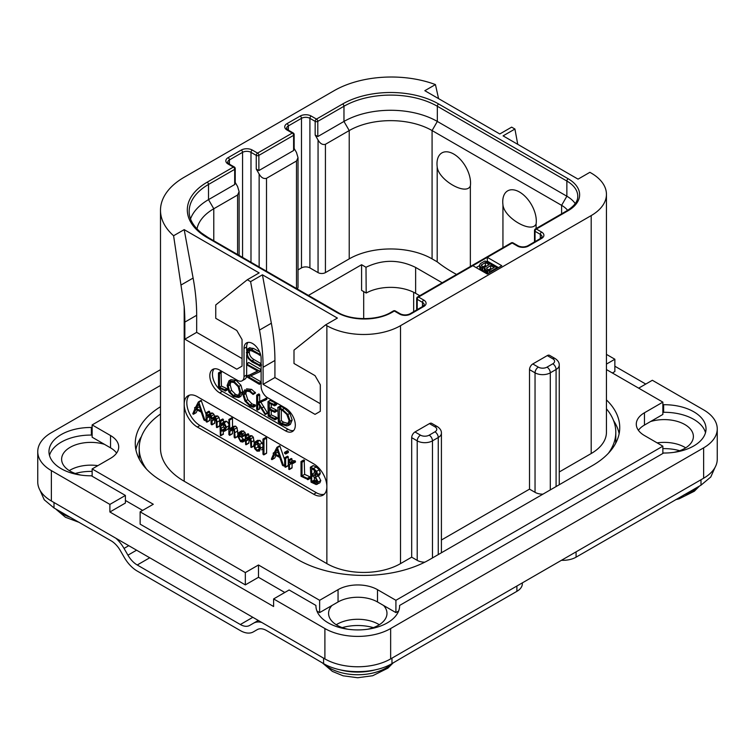 <?xml version="1.0" encoding="UTF-8"?>
<svg xmlns="http://www.w3.org/2000/svg" width="755" height="755" viewBox="0 0 755 755"><rect width="100%" height="100%" fill="white"/><g stroke="black" fill="none" stroke-linecap="round" stroke-linejoin="round"><path stroke-width="1.13" d="M51.368 470.62L51.368 500.99A46.499 26.84 180 0 1 37.75 482.011L37.75 451.641A46.499 26.84 0 0 0 51.368 470.62L109.89 504.406L109.89 511.994L273.612 606.52L273.612 598.932L324.895 628.538A46.499 26.84 0 0 0 390.646 628.538L703.632 447.847A46.499 26.84 0 0 0 717.25 428.859A46.499 26.84 0 0 0 703.632 409.88L652.348 380.275L638.673 388.164M51.368 500.99L324.895 658.907A46.499 26.84 180 0 0 390.646 658.907L703.632 478.217A46.499 26.84 180 0 0 717.25 459.229L717.25 428.859M379.303 624.744A29.2 16.855 0 0 0 378.425 624.215A29.2 16.855 0 0 0 336.249 624.744M685.71 447.847A29.2 16.855 0 0 0 684.823 447.309A29.2 16.855 0 0 0 657.143 442.874M97.857 465.646A29.2 16.855 0 0 0 69.29 470.62M160.494 369.657L51.368 432.662A46.499 26.84 0 0 0 37.75 451.641M645.77 384.068L614.863 366.222M705.51 432.662A41.846 24.16 0 0 0 663.636 412.296L663.636 404.708A41.846 24.16 180 0 1 706.029 428.859A41.846 24.16 180 0 1 663.636 453.019L399.612 605.444A41.846 24.16 180 0 1 399.621 605.765A41.846 24.16 180 0 1 357.776 629.925A41.846 24.16 180 0 1 315.93 605.765A41.846 24.16 180 0 1 315.93 605.444L289.127 589.976L273.612 598.932M663.636 404.708L662.862 404.265M92.138 434.635L91.364 435.078A41.846 24.16 0 0 0 49.49 455.435M663.636 412.296L662.862 411.852M91.364 435.078L91.364 427.481A41.846 24.16 180 0 0 48.971 451.641A41.846 24.16 180 0 0 91.364 475.792L125.405 495.45L125.405 503.038L109.89 511.994M104.445 444.327L92.138 437.211L92.138 424.914L110.541 435.541L110.541 447.847L104.445 444.327A29.2 16.855 0 0 0 61.617 459.229A29.2 16.855 0 0 0 70.177 471.148A29.2 16.855 0 0 0 81.247 475.159M125.405 500.461L142.629 510.408M92.138 476.235L92.138 468.949L153.284 504.255L140.137 511.843L140.137 524.149L245.337 584.889L258.484 577.292L284.786 592.477M316.94 611.04L319.639 612.598L319.639 600.301L338.051 589.664L338.051 601.971L319.639 612.598M331.955 605.491A29.2 16.855 0 0 0 328.576 613.353A29.2 16.855 0 0 0 337.126 625.272A29.2 16.855 0 0 0 348.197 629.283M367.345 629.283A29.2 16.855 0 0 0 386.975 613.353A29.2 16.855 0 0 0 383.597 605.491L377.5 601.971A27.897 16.11 0 0 0 338.051 601.971M398.612 611.04L395.913 612.598L383.597 605.491M673.753 452.377A29.2 16.855 0 0 0 693.383 436.456A29.2 16.855 0 0 0 684.823 424.536A29.2 16.855 0 0 0 650.555 421.545L644.459 425.065A27.897 16.11 0 0 0 638.4 430.303M606.444 369.563L662.862 402.132L662.862 414.438L650.555 421.545M612.371 372.979L614.863 371.536L614.863 359.238L606.444 354.378M125.405 495.45L109.89 504.406M92.138 427.037L91.364 427.481M315.93 606.076L315.93 605.444M399.612 606.076L399.612 605.444M160.494 385.446L92.138 424.914M606.444 364.099L614.863 359.238M662.862 402.132L644.459 412.768A27.897 16.11 0 0 0 636.286 424.159A27.897 16.11 0 0 0 644.459 435.541L662.862 446.177L662.862 453.462M395.913 612.598L395.913 600.301L662.862 446.177M395.913 600.301L377.5 589.664A27.897 16.11 0 0 0 338.051 589.664M258.484 577.292L258.484 564.995L319.639 600.301M140.137 511.843L245.337 572.583L245.337 584.889M245.337 572.583L258.484 564.995M92.138 468.949L110.541 458.323A27.897 16.11 0 0 0 118.714 446.932A27.897 16.11 0 0 0 110.541 435.541M116.6 453.085A27.897 16.11 0 0 0 110.541 447.847M606.444 399.905A92.988 53.69 180 0 1 619.742 427.575A92.988 53.69 180 0 1 592.515 465.533L429.444 559.681A92.988 53.69 180 0 1 297.942 559.681L162.485 481.473A92.988 53.69 180 0 1 135.258 443.515A92.988 53.69 180 0 1 160.494 406.737M619.138 433.719A92.988 53.69 0 0 0 613.607 420.686M141.393 436.635A92.988 53.69 0 0 0 135.862 449.669M606.444 408.814A92.988 53.69 180 0 1 615.797 432.275L615.797 439.872A92.988 53.69 180 0 1 615.599 443.43M139.401 459.37A92.988 53.69 180 0 1 139.203 455.812L139.203 448.225A92.988 53.69 180 0 1 160.494 414.033M517.741 144.328L514.919 129.039L511.635 127.142L499.801 133.975L424.839 90.694L435.437 84.579A80.898 46.706 0 0 0 334.106 90.694L184.192 177.246A80.898 46.706 0 0 0 160.494 210.277A80.898 46.706 0 0 0 173.593 235.749L184.192 229.633L259.144 272.914L247.31 279.746L250.594 281.643L262.429 274.811L337.391 318.082L325.556 324.914L326.868 325.679A52.076 30.068 0 0 0 400.518 325.679L400.518 563.626L411.692 557.171L417.213 560.361A10.787 6.229 180 0 0 424.791 562.182M146.612 469.223A92.988 53.69 180 0 1 139.203 448.225M400.518 563.626A52.076 30.068 180 0 1 326.868 563.626L184.192 481.246A80.898 46.706 180 0 1 160.494 448.225L160.494 210.277M411.692 557.171L411.692 437.664A4.653 2.68 -60 0 1 414.976 431.973L420.507 435.163A4.653 2.68 120 0 0 417.213 440.854L417.213 560.361M420.507 435.163A6.134 3.539 0 0 0 429.18 435.163L434.965 431.822A6.134 3.539 0 0 0 434.965 426.811L429.444 423.621L414.976 431.973M429.444 423.621A4.653 2.68 -60 0 1 431.766 423.395L437.296 426.575A4.653 2.68 -60 0 0 434.965 426.811M400.518 325.679L591.193 215.59A52.076 30.068 0 0 0 606.444 194.328A52.076 30.068 0 0 0 591.193 173.074L589.881 172.31L578.047 179.143L503.085 135.872L514.919 129.039M559.247 471.988L591.193 453.538A52.076 30.068 180 0 0 606.444 432.275L606.444 194.328M547.271 355.596A4.653 2.68 -60 0 1 549.602 355.36L555.123 358.55A4.653 2.68 -60 0 0 552.792 358.785L547.271 355.596L532.803 363.948L538.334 367.138A4.653 2.68 120 0 0 535.04 372.828L535.04 492.335L529.519 489.146L529.519 369.639A4.653 2.68 -60 0 1 532.803 363.948M441.411 540.014L529.519 489.146M313.721 494.232L197.338 427.037A18.601 10.74 60 0 1 184.192 404.265A18.601 10.74 60 0 1 188.042 395.752A18.601 10.74 60 0 1 197.338 396.668L313.721 463.863A18.601 10.74 60 0 1 326.868 486.635A18.601 10.74 60 0 1 323.017 495.148A18.601 10.74 60 0 1 313.721 494.232L316.354 492.713A18.601 10.74 -120 0 0 324.244 494.232M247.31 279.746L215.751 304.954L215.751 318.317L236.787 330.464L242.053 339.571L242.053 366.147L236.787 369.186L184.843 339.193L184.843 322.111A185.975 107.37 -120 0 0 184.192 306.568L173.593 235.749M181.342 284.843L193.11 278.057L184.192 229.633M472.838 265.694L487.305 274.046L501.773 265.694L487.305 257.351L418.534 297.055A1.859 1.076 120 0 0 417.213 299.329L422.479 302.368A5.955 3.435 180 0 1 424.216 304.803L422.857 306.379L409.71 313.967C406.652 315.25 403.585 315.25 400.518 313.967L395.261 310.928A1.859 1.859 0 0 0 393.402 310.928L391.033 312.296C377.585 320.677 351.113 320.677 337.664 312.296L208.135 237.514L201.453 233.002C193.186 226.16 189.099 218.959 189.175 211.409A66.025 38.118 180 0 1 208.512 184.456L234.682 169.346A1.859 1.076 0 0 0 235.23 168.591A1.859 1.859 0 0 0 234.305 166.978L229.039 163.948L227.68 162.363A5.955 3.435 180 0 1 229.426 159.937L242.572 152.34A5.955 3.435 180 0 1 250.99 152.34L256.256 155.379L256.256 169.044L259.144 174.056C261.239 177.67 263.703 179.086 266.506 178.312L296.489 161.004L298.017 157.625L296.489 152.501L294.148 148.433M193.11 278.057A185.975 107.37 60 0 1 196.678 315.279L196.678 332.36L242.053 358.559M184.843 339.193L196.678 332.36M325.556 324.914L293.997 350.131L293.997 363.485L315.033 375.641L320.299 384.748L320.299 411.324L315.033 414.363L263.089 384.37L263.089 367.289A185.975 107.37 -120 0 0 259.512 330.058L250.594 281.643M214.156 368.865A13.949 8.05 -120 0 0 213.608 380.265A13.949 8.05 -120 0 0 222.329 391.354L219.696 392.874A13.949 8.05 60 0 1 210.579 380.577A13.949 8.05 60 0 1 212.721 369.403A13.949 8.05 60 0 1 219.696 370.092L237.447 380.341A9.296 5.37 -120 0 0 242.1 380.803A9.296 5.37 -120 0 0 244.025 376.547L244.025 348.451A12.089 6.984 60 0 1 246.526 342.921A12.089 6.984 60 0 1 255.841 346.158A12.089 6.984 60 0 1 261.117 358.323L261.117 386.418A9.296 5.37 -120 0 0 267.695 397.809L285.447 408.059A13.949 8.05 60 0 1 294.563 420.346A13.949 8.05 60 0 1 292.421 431.52A13.949 8.05 60 0 1 285.447 430.831L288.08 429.312A13.949 8.05 -120 0 0 293.61 430.548M219.696 392.874L285.447 430.831M259.512 330.058L271.356 323.225L262.429 274.811M271.356 323.225A185.975 107.37 60 0 1 274.924 360.456L274.924 377.538L320.299 403.727M263.089 384.37L274.924 377.538M189.448 395.148A18.601 10.74 -120 0 0 188.203 410.333A18.601 10.74 -120 0 0 199.971 425.518L316.354 492.713M209.682 413.731L209.682 411.834L208.918 411.211L206.058 412.994L206.058 421.422L207.049 421.932L209.682 420.412L209.05 420.441L209.682 420.412L209.682 416.496L207.049 418.015L208.767 415.476L209.881 415.476L211.06 418.421L211.06 424.14L212.061 424.64L214.684 423.121L214.146 423.206L214.684 423.121L214.684 419.384L212.061 420.903L213.778 418.355L214.873 418.355L216.109 421.337L216.487 427.443L219.724 425.895L219.12 425.924L219.724 425.895L219.724 420.629L219.025 417.449L217.666 415.967L215.543 416.043M214.703 417.147L214.014 414.467L212.693 413.089L210.919 413.013L207.049 415.977L207.049 413.353L206.058 412.994M209.682 416.496L210.088 415.609M214.684 419.384L215.09 418.506M206.058 414.268L201.207 400.424L198.263 402.132L195.328 407.926L194.582 407.898L194.932 408.748L192.77 413.778L193.516 414.193L195.951 409.361L201.226 412.117L203.916 419.969L204.992 420.431L198.839 402.283L198.263 402.132M193.157 414.184L196.149 412.674L197.423 410.135M228.878 424.065L226.821 421.281L225.009 421.299L220.866 424.367L220.866 421.224L219.884 420.761L220.375 435.597L220.866 435.512L220.866 430.142L221.894 431.114L225.018 430.803L226.424 427.179L224.197 422.8L222.376 422.819M223.499 422.168L223.046 419.1L219.884 420.761M220.375 435.597L223.499 433.993L223.008 434.078L223.499 431.53M227.651 429.284L224.462 431.228L227.651 429.284L228.878 427.198M237.778 434.031L237.042 427.679L235.636 426.169L233.833 426.273L231.304 427.726M232.493 427.047L232.493 418.421L231.691 417.779L228.878 419.544L228.878 434.578L229.86 435.097L232.493 433.587L231.983 433.681L232.493 433.587L232.493 429.85L229.86 431.369L231.181 429.18L232.833 428.595L234.163 431.652L234.163 437.277L235.154 437.825L234.409 429.199L233.002 427.689L231.209 427.783L233.833 426.273M232.493 429.85L233.002 428.708M237.287 436.371L237.778 436.305M245.583 440.344L245.054 439.429L243.223 439.155L241.487 437.145M244.79 439.401L242.157 440.92L240.6 440.675L238.523 436.664L242.251 436.909L244.884 435.39L245.583 433.974L243.601 430.935L241.185 431.228M254.124 443.072L253.378 437.277L251.972 435.777L250.169 435.682L246.206 438.834L246.206 436.003L245.215 435.522L245.686 444.638L246.206 444.553L246.206 440.995L248.055 438.221M248.829 436.456L248.47 433.917L245.215 435.522M245.686 444.638L248.829 443.034L248.32 443.119L248.829 443.034L249.329 438.296M253.538 445.799L254.124 445.761M262.957 444.572L259.937 440.373L257.474 440.505M261.598 449.876L262.957 448.366M263.41 454.746L266.591 453.085L266.043 453.236L266.591 453.085L266.591 438.145L265.798 437.456L262.957 439.174L262.957 454.142L263.957 454.604L263.957 439.665L262.957 439.174M284.663 459.691L279.794 445.79L276.84 447.498L273.905 453.293L273.159 453.264L273.508 454.114L271.347 459.144L272.093 459.559L274.527 454.727L279.803 457.483L282.493 465.335L283.569 465.797L277.415 447.649L276.84 447.498M271.734 459.55L274.726 458.04L276.009 455.501M285.739 454.029L288.363 452.509L288.363 451.358L287.325 450.763L284.692 452.283L284.692 453.406L285.739 454.029L285.739 452.877L285.211 452.33L284.484 452.717M285.135 467.166L288.278 465.495L287.759 465.646L288.278 465.495L288.278 456.86L287.759 456.284L284.663 458.03L284.663 466.581L285.645 467.015L285.645 458.379L284.663 458.03M292.6 463.495L295.554 461.834L295.148 460.805L292.817 460.644L289.458 462.796L289.458 460.692L288.467 460.257L288.825 469.402L289.458 469.327L289.458 464.712L290.675 463.287L292.921 463.353L292.525 462.324L290.184 462.164M292.081 461.069L291.704 458.625L288.467 460.257M288.825 469.402L292.081 467.807L291.449 467.883L292.081 467.807L292.081 463.259M307.578 479.633L310.607 477.972L310.239 476.971L304.642 474.357L304.199 460.078L300.99 461.72L301.028 476.282L307.974 479.491L307.606 478.491L302.009 475.877L302.009 462.268L300.99 461.72M317.251 484.323L318.176 482.058L315.505 476.915L317.006 476.471L317.676 474.65L316.619 471.29L313.561 468.496L310.343 467.326L311.051 482.171L316.194 484.559L319.884 482.804L320.8 480.539L318.138 475.395M319.639 474.952L316.704 476.698L319.639 474.952L320.309 473.13L319.252 469.78L316.194 466.977L313.476 465.684L310.343 467.326M216.487 427.443L217.091 427.415L217.091 422.149L216.402 418.968L215.043 417.487L213.24 417.383L212.061 418.798L211.391 415.986L210.06 414.608L208.286 414.533M211.523 424.725L212.061 424.64L212.061 420.903M206.417 421.96L207.049 421.932L207.049 418.015M209.295 411.305L206.662 412.825M206.058 419.818L204.728 420.554M206.058 419.374L204.879 420.054M195.668 407.266L194.582 407.898M201.472 400.763L198.839 402.283M200.83 410.852L196.328 408.512L198.584 404.057L200.83 410.852M199.679 407.36L198.961 406.992L196.328 408.512M198.961 406.992L199.32 406.284M224.329 429.699L221.951 430.161L220.866 428.415L220.866 426.056L222.772 423.829L224.141 423.781L225.405 426.632L223.706 430.208M224.933 428.812L223.499 426.896L224.018 423.715M223.499 426.896L220.866 428.415M223.499 424.536L220.866 426.056M234.663 437.891L237.514 436.456M232.389 428.481L231.823 428.661M229.35 435.201L229.86 435.097L229.86 431.369M232.059 417.836L229.067 419.299M231.209 427.783L229.86 429.321L229.426 419.355M245.054 439.429L242.157 440.92M245.215 440.552L242.95 441.864L242.43 440.948M245.215 440.675L242.95 441.864M242.251 436.909L242.95 435.484L242.487 433.908L240.968 432.455L238.552 432.747L237.504 435.928L240.571 441.637L242.799 442.062M241.675 430.831L238.552 432.747M240.184 433.238L239.373 433.7L240.93 433.427L241.949 434.993L241.053 436.107L238.589 435.588L239.769 433.37M241.817 434.351L241.289 433.672M241.222 434.068L238.589 435.588M248.659 438.051L247.423 438.759L249.169 438.202L250.509 441.194L250.905 447.309L251.49 447.281L251.49 442.005L250.754 438.797L249.339 437.287L247.536 437.202M250.905 447.309L253.859 445.912M248.829 439.476L246.206 440.995M260.579 448.196L259.692 444.44L257.304 441.892L254.841 442.024L253.803 444.921L254.728 448.725L257.021 451.131L259.475 451.103L260.579 448.196L262.957 446.828M257.851 440.231L254.841 442.024M258.786 450.018L257.059 450.178L255.454 448.423L254.822 445.469L255.549 443.119L257.295 442.874L259.578 447.621L258.474 450.263M259.682 448.659L258.078 446.903L257.531 443.015M266.175 437.551L263.542 439.07M284.663 465.174L283.304 465.92M284.663 464.731L283.465 465.42M274.244 452.632L273.159 453.264M280.048 446.13L277.415 447.649M279.407 456.218L274.914 453.878L277.161 449.423L279.407 456.218M278.255 452.726L277.538 452.358L274.914 453.878M277.538 452.358L277.897 451.65M292.006 463.24L289.458 464.712M304.642 474.357L302.009 475.877M309.984 476.849L307.351 478.368M316.609 474.017L315.439 475.792L311.711 474.348L311.711 468.581L315.241 470.912L316.609 474.017M317.062 481.464L315.628 483.323L311.711 481.52L311.711 475.414L315.769 478.321L317.062 481.464M316.383 483.153L316.855 482.615M316.609 474.046L314.344 472.828L314.344 470.063M314.344 472.828L311.711 474.348M317.062 481.548L314.344 480.001L314.344 476.924M314.552 480.076L311.919 481.596M314.344 480.001L311.711 481.52M246.649 364.523L246.649 375.027A9.296 5.37 60 0 1 246.555 376.273M246.441 376.811A9.296 5.37 60 0 1 244.724 379.284L242.1 380.803M247.989 342.411A12.089 6.984 -120 0 0 246.649 346.941L246.649 350.452M246.649 354.803L246.649 363.721M222.329 391.354L288.08 429.312M261.117 363.674L254.048 359.597C250.896 357.766 249.32 355.237 249.32 351.99L249.612 350.027M259.654 351.962L253.548 348.433L249.424 347.932M261.117 381.898L250.726 375.896M261.117 369.667L248.914 362.617L246.574 363.995L247.017 364.976L257.776 371.196L246.366 376.547L259.258 384.276L259.182 383.059L248.508 376.896L259.597 371.875L259.512 371.016L246.574 363.995M257.54 371.054L246.366 376.547M225.065 391.005L227.444 389.722L227.066 388.721L221.47 386.098L221.036 371.819L218.478 373.083L218.516 387.645L225.471 390.854L225.094 389.854L219.497 387.239L219.497 373.631L218.478 373.083M238.788 397.517L240.751 392.864L238.976 386.39L233.974 381.435L228.954 380.813L227.123 385.418L228.888 391.93L233.474 396.545L238.788 397.517L240.921 396.29L242.723 391.722L240.949 385.258L235.947 380.303L230.926 379.671L229.105 380.718M228.954 380.813L230.926 379.671M253.284 407.209L253.095 405.926L249.971 404.991L245.79 400.782L243.827 394.761L245.479 391.043L249.669 391.571L253.076 394.488L255.549 392.959L253.576 394.101L249.669 390.524L244.686 389.882L242.732 394.129L244.998 401.103L249.971 406.067L253.284 407.209L255.256 406.067L255.445 405.218L251.943 403.859L247.763 399.64L245.8 393.619L246.555 390.703M255.549 392.959L251.641 389.382L246.507 388.825M267.629 413.211L265.656 414.344L258.776 403.104L266.723 399.329L266.487 398.196L257.71 402.358L257.71 395.979L256.681 395.327L256.681 409.361L257.71 409.823L257.71 402.906L265.156 414.561L267.629 413.211L260.749 401.962M259.682 401.216L259.682 394.837L259.144 394.025L256.681 395.327M257.219 410.022L259.682 408.682L259.191 408.88L259.682 405.973M271.253 414.863L269.28 415.996L269.28 409.71L274.49 412.221L276.877 411.022L276.481 410.041L271.253 407.474L269.28 408.615L269.28 403.142L274.376 405.737L276.764 404.416L276.302 403.453L270.299 400.452L267.997 401.736L268.167 416.09L274.848 419.742L277.217 418.412L276.887 417.496L271.253 414.863L271.253 410.663M271.253 407.474L271.253 404.142M288.429 425.499L290.401 424.357L292.166 419.978L289.835 413.344L284.465 408.38L280.964 406.209L277.849 407.389L278.321 422.12L281.841 424.47L286.636 425.943L288.429 425.499L290.194 421.111L287.863 414.486L282.493 409.521L278.991 407.341L277.774 407.691M278.321 407.483L280.294 406.341M249.98 347.611L248.008 348.753L246.423 352.491L248.216 358.436L251.887 361.805L259.767 365.816L259.371 364.939L252.076 360.739C248.961 358.946 247.385 356.417 247.347 353.132L248.386 350.216L251.868 350.924L259.616 354.85L259.258 354.01L251.575 349.574L247.716 348.885L249.688 347.753M259.314 355.218L260.513 354.331M261.117 364.523L259.663 365.363M261.117 365.033L259.437 366.166M261.117 370.799L259.805 371.554M261.117 370.998L259.597 371.875M259.258 384.276L261.117 383.04M221.47 386.098L219.497 387.239M226.821 388.599L224.848 389.731M229.964 381.888L233.974 382.511L238.193 386.72L239.656 392.241L238.033 396.3L233.55 395.516L229.671 391.571L228.199 385.965L229.85 381.954M238.939 395.45L235.522 394.374L231.643 390.429L230.171 384.823L230.954 381.615M255.445 405.218L253.472 406.36M266.487 398.196L257.71 402.358M266.826 398.602L264.854 399.744L264.514 399.338M264.75 400.461L264.854 399.744M266.723 399.329L265.005 400.32M274.848 419.742L274.914 418.638L269.28 415.996M276.028 403.312L274.056 404.454L267.997 401.736M276.302 403.453L274.056 404.454M276.623 403.859L274.65 405.001L274.329 404.595M274.376 405.737L274.65 405.001M274.49 412.221L274.509 411.173L269.28 408.615M276.594 417.355L274.622 418.496M280.964 406.209L278.991 407.341M281.256 406.435L279.284 407.568M281.322 406.794L279.35 407.926M289.108 420.554L287.579 424.319L286.183 424.706L281.634 423.319L279.341 421.771L279.341 408.889L282.596 410.588L286.768 414.363L289.108 420.554M288.41 423.546L283.606 422.187L281.313 420.629L281.313 409.871M281.313 420.629L279.341 421.771M615.797 432.275A92.988 53.69 180 0 1 608.388 453.283M538.334 367.138A6.134 3.539 0 0 0 547.007 367.138A4.653 2.68 60 0 1 550.301 372.828L556.086 369.488A10.787 6.229 0 0 0 559.247 365.08L559.247 484.587A10.787 6.229 180 0 1 559.238 484.738M429.18 435.163A4.653 2.68 60 0 1 432.473 440.854L438.259 437.513A10.787 6.229 0 0 0 441.411 433.115L441.411 552.613A10.787 6.229 180 0 1 441.411 552.773M542.93 494.157A10.787 6.229 180 0 1 535.04 492.335M435.437 84.579L438.57 98.622M311.22 116.053A1.859 1.076 120 0 0 309.909 118.327L315.165 121.366A1.859 1.076 180 0 0 317.798 121.366A1.859 1.076 60 0 0 316.477 119.092L342.647 103.982A67.884 39.194 180 0 1 438.646 103.982L568.185 178.765A39.052 22.546 180 0 1 568.185 210.654L536.361 229.029L541.618 232.068A7.814 4.511 180 0 1 541.618 238.438L528.472 246.036A7.814 4.511 180 0 1 517.42 246.036L512.164 242.997A1.859 1.076 -120 0 0 511.229 242.902L417.6 296.96A1.859 1.076 60 0 1 418.534 297.055L423.791 300.094A7.814 4.511 180 0 1 423.791 306.473L410.635 314.061A7.814 4.511 180 0 1 399.593 314.061L394.336 311.022L391.968 312.391A39.052 22.546 180 0 1 336.73 312.391L207.2 237.608A67.884 39.194 180 0 1 207.2 182.181L233.37 167.072L228.114 164.033A7.814 4.511 180 0 1 228.114 157.663L241.26 150.066A7.814 4.511 180 0 1 252.312 150.066L257.568 153.105L292.289 133.059L287.023 130.02A7.814 4.511 180 0 1 287.023 123.641L300.179 116.053A7.814 4.511 180 0 1 311.22 116.053L316.477 119.092A1.859 1.076 120 0 0 315.165 121.366L315.165 135.032L318.063 140.043C320.158 143.658 322.611 145.073 325.424 144.299L349.225 130.558A58.579 33.824 180 0 1 432.077 130.558L561.607 205.341A29.756 17.176 180 0 1 567.628 210.343M568.185 210.654A1.859 1.076 -120 0 0 567.25 210.56L535.427 228.935A1.859 1.859 0 0 0 534.502 230.549A1.859 1.076 0 0 0 535.04 231.304L540.306 234.343A5.955 3.435 180 0 1 542.043 236.768L540.684 238.353L527.537 245.941C524.48 247.225 521.412 247.225 518.355 245.941L513.089 242.902A1.859 1.859 0 0 0 511.229 242.902M535.427 228.935A1.859 1.076 60 0 1 536.361 229.029A1.859 1.076 120 0 0 535.04 231.304L535.04 241.609M498.489 267.6L487.305 261.145L487.305 257.351L512.164 242.997A1.859 1.076 -60 0 1 513.089 242.902M417.6 296.96A1.859 1.859 0 0 0 416.666 298.574A1.859 1.076 0 0 0 417.213 299.329L417.213 309.635M393.402 310.928A1.859 1.076 -120 0 1 394.336 311.022A1.859 1.076 -60 0 1 395.261 310.928M190.543 218.893A66.025 38.118 180 0 1 208.512 199.641L234.682 184.531L234.682 169.346A1.859 1.076 -120 0 0 233.37 167.072A1.859 1.076 -60 0 1 234.305 166.978M256.256 169.044L258.88 170.564L258.88 155.379A1.859 1.076 60 0 0 257.568 153.105A1.859 1.076 120 0 0 256.256 155.379A1.859 1.076 180 0 0 258.88 155.379L293.601 135.334A1.859 1.076 0 0 0 294.148 134.579A1.859 1.859 0 0 0 293.214 132.965L287.957 129.926L286.598 128.35A5.955 3.435 180 0 1 288.344 125.925L301.49 118.327A5.955 3.435 180 0 1 309.909 118.327L309.909 267.902A5.955 3.435 0 0 0 301.49 267.902L298.017 269.903M258.88 170.564L293.601 150.519L293.601 135.334A1.859 1.076 -120 0 0 292.289 133.059A1.859 1.076 -60 0 1 293.214 132.965M456.596 274.452A148.782 85.9 180 0 1 437.192 261.825L432.077 258.871A58.579 33.824 0 0 0 349.225 258.871L325.424 272.612A5.209 3.011 180 0 1 318.063 272.612L309.909 267.902M342.647 103.982A1.859 1.076 60 0 1 343.969 106.257L317.798 121.366L317.798 136.551L315.165 135.032M317.798 136.551L343.969 121.442A66.025 38.118 180 0 1 437.334 121.442L566.863 196.224A37.193 21.47 180 0 1 575.235 203.633M196.98 228.925A58.579 33.824 180 0 1 213.778 208.757L237.58 195.016L239.109 191.638L237.58 186.513L235.23 182.446M235.23 168.591L235.23 183.333L234.682 184.531M294.148 134.579L294.148 149.32L293.601 150.519M298.017 157.625L298.017 287.183A5.209 3.011 180 0 1 297.111 288.882M308.418 295.413L361.588 264.712L365.996 267.261L366.194 293.034L361.588 290.373L361.588 264.712M365.996 267.261C382.634 259.295 399.178 259.361 415.637 267.44L442.185 282.766M502.943 247.687L502.943 204.784A23.726 13.694 60 0 1 502.745 201.727A23.726 13.694 60 0 1 519.525 192.044A23.726 13.694 60 0 1 536.305 221.102A23.726 13.694 60 0 1 536.107 223.924C531.898 233.984 504.057 217.912 502.943 204.784M470.356 185.966C466.137 196.026 438.287 179.916 437.192 166.817A23.726 13.694 -120 0 1 436.994 163.769A23.726 13.694 -120 0 1 453.774 154.077A23.726 13.694 -120 0 1 470.554 183.135A23.726 13.694 -120 0 1 470.356 185.966L470.356 266.506M437.192 166.817L437.192 261.825M536.107 228.538L536.107 223.924M415.637 267.44L415.637 293.336A35.334 20.404 0 0 0 366.194 293.034M415.637 293.336L419.761 295.715M258.286 620.45L253.548 623.186A26.038 15.034 -120 0 1 261.692 622.422M312.221 656.907L266.562 630.548A18.601 10.74 60 0 0 257.266 629.623L253.359 631.878A26.038 15.034 -120 0 1 240.345 630.595L137.24 571.063A26.038 15.034 -120 0 1 124.216 557.322L120.319 550.555A18.601 10.74 60 0 0 111.013 540.74L54.001 507.964L44.234 499.791L39.968 490.203M403.34 656.907L391.968 663.607C374.169 674.309 341.383 674.309 323.584 663.607L312.211 656.907M115.892 538.24A26.038 15.034 -120 0 1 124.037 548.413L127.944 555.18A18.601 10.74 60 0 0 137.24 564.995L240.345 624.517A18.601 10.74 60 0 0 249.641 625.442L253.548 623.186M403.33 656.907L516.892 591.335L516.892 586.022M522.347 582.879L522.347 583.747A18.601 10.74 180 0 1 516.892 591.335M576.074 551.858L576.074 557.171A18.601 10.74 180 0 1 561.475 560.285M576.074 557.171L700.999 485.182L700.999 479.727M257.285 629.613L253.359 631.878M715.032 467.42L710.766 477.009L700.999 485.182M487.305 261.145L486.352 261.692M479.538 265.628L476.131 267.6M496.875 268.525L496.875 267.77L485.04 260.937L480.303 263.665L479.538 265.269L479.953 269.233L481.766 270.507L484.823 271.007M484.323 271.073L484.323 268.034L484.965 267.95L485.238 272.291L487.824 273.754M492.137 271.262L492.137 270.498L496.875 267.77M490.901 271.97L490.901 270.922L492.137 270.498M489.353 272.866L489.353 270.941L490.901 270.922M487.758 273.744L487.758 270.705L489.353 270.941M486.805 273.423L486.805 270.384L487.758 270.705M485.795 272.838L485.795 269.799L486.805 270.384M485.238 272.291L485.238 269.252L485.795 269.799M484.823 268.327L485.238 269.252M482.719 270.837L482.719 267.798L484.323 268.034M481.766 270.507L481.766 267.478L482.719 267.798M480.51 269.78L480.51 266.751L481.766 267.478M479.953 269.233L479.953 266.194L480.51 266.751M479.538 265.269L479.953 266.194M494.176 267.581L489.589 269.941L487.23 269.261L486.569 268.195L490.656 265.543L494.176 267.581M482.7 266.647L481.275 265.137L485.361 262.485L489.146 264.675L485.399 266.836L482.7 266.647M488.513 269.818L490.656 268.582L491.552 269.101M486.909 268.94L486.909 267.704M490.656 268.582L490.656 265.543M483.162 266.798L485.361 265.524L486.513 266.185M481.614 265.883L481.614 264.656M485.361 265.524L485.361 262.485M324.895 628.538L324.895 658.907M390.646 628.538L390.646 658.907M703.632 447.847L703.632 478.217M644.459 412.768L644.459 425.065M377.5 589.664L377.5 601.971M411.692 437.664L417.213 440.854A10.787 6.229 0 0 0 432.473 440.854L432.473 557.936M591.193 215.59L591.193 453.538M326.868 325.679L326.868 563.626M184.192 481.246L184.192 306.568M184.843 322.111L196.678 315.279M263.089 367.289L274.924 360.456M197.338 427.037L199.971 425.518M217.666 415.967L215.043 417.487M219.025 417.449L216.402 418.968M219.724 420.629L217.091 422.149M209.682 411.834L207.049 413.353M212.693 413.089L210.06 414.608M214.014 414.467L211.391 415.986M226.821 421.281L224.197 422.8M228.878 425.763L226.424 427.179M223.499 419.704L220.866 421.224M224.584 428.642L221.951 430.161M237.778 430.935L235.154 432.455M232.493 418.421L229.86 419.94M235.636 426.169L233.002 427.689M237.042 427.679L234.409 429.199M243.601 430.935L240.968 432.455M245.111 432.389L242.487 433.908M245.583 433.974L242.95 435.484M243.223 439.155L240.6 440.675M254.124 440.486L251.49 442.005M248.829 434.484L246.206 436.003M251.972 435.777L249.339 437.287M253.378 437.277L250.754 438.797M262.325 442.921L259.692 444.44M259.937 440.373L257.304 441.892M259.446 448.8L257.059 450.178M258.078 446.903L255.454 448.423M257.455 443.949L254.822 445.469M266.591 438.145L263.957 439.665M288.363 451.358L285.739 452.877M288.363 452.509L285.786 454M287.834 450.81L285.211 452.33M288.278 456.86L285.645 458.379M295.148 460.805L292.525 462.324M292.081 459.182L289.458 460.692M310.239 476.971L307.606 478.491M304.642 460.748L302.009 462.268M320.8 480.539L318.176 482.058M316.194 466.977L313.561 468.496M319.252 469.78L316.619 471.29M320.309 473.13L317.676 474.65M316.128 473.8L313.495 475.32M316.326 481.19L313.693 482.709M315.411 480.624L312.778 482.143M246.649 375.027L244.025 376.547M244.025 348.451L246.649 346.941M253.548 348.433L251.575 349.574M260.23 353.444L259.258 354.01M249.32 351.99L247.347 353.132M254.048 359.597L252.076 360.739M261.117 363.929L259.371 364.939M261.117 370.092L259.512 371.016M261.117 381.936L259.182 383.059M227.066 388.721L225.094 389.854M221.47 372.489L219.497 373.631M240.949 385.258L238.976 386.39M242.723 391.722L240.751 392.864M235.947 380.303L233.974 381.435M235.522 394.374L233.55 395.516M231.643 390.429L229.671 391.571M230.171 384.823L228.199 385.965M251.641 389.382L249.669 390.524M255.181 392.27L253.208 393.412M245.8 393.619L243.827 394.761M247.763 399.64L245.79 400.782M251.943 403.859L249.971 404.991M254.529 404.718L252.557 405.86M255.067 404.793L253.095 405.926M267.506 412.702L265.534 413.834M259.682 394.837L257.71 395.979M266.024 398.253L264.052 399.386M263.891 406.803L261.919 407.936M276.887 417.496L274.914 418.638M275.688 403.161L273.716 404.302M276.255 409.927L274.282 411.06M276.481 410.041L274.509 411.173M276.736 417.421L274.763 418.563M289.835 413.344L287.863 414.486M292.166 419.978L290.194 421.111M284.465 408.38L282.493 409.521M288.155 423.564L286.183 424.706M283.606 422.187L281.634 423.319M434.965 431.822A4.653 2.68 60 0 1 438.259 437.513L438.259 554.595M529.519 369.639L535.04 372.828A10.787 6.229 0 0 0 550.301 372.828L550.301 489.901M547.007 367.138L552.792 363.797A4.653 2.68 60 0 1 556.086 369.488L556.086 486.56M552.792 363.797A6.134 3.539 0 0 0 552.792 358.785M349.225 258.871L349.225 130.558L343.969 121.442L343.969 106.257A66.025 38.118 180 0 1 437.334 106.257L566.863 181.04A37.193 21.47 180 0 1 577.764 196.224C577.717 198.216 578.009 203.614 567.25 210.56M438.646 103.982A1.859 1.076 120 0 0 437.334 106.257L437.334 121.442L432.077 130.558L432.077 258.871M568.185 178.765A1.859 1.076 120 0 0 566.863 181.04L566.863 196.224L561.607 205.341L561.607 213.825M541.618 232.068A1.859 1.076 120 0 0 540.306 234.343L540.306 239.203M541.618 238.438A1.859 1.076 -120 0 0 540.684 238.353M528.472 246.036A1.859 1.076 -120 0 0 527.537 245.941M517.42 246.036A1.859 1.076 -60 0 1 518.355 245.941M423.791 300.094A1.859 1.076 120 0 0 422.479 302.368L422.479 307.228M423.791 306.473A1.859 1.076 -120 0 0 422.857 306.379M410.635 314.061A1.859 1.076 -120 0 0 409.71 313.967M399.593 314.061A1.859 1.076 -60 0 1 400.518 313.967M391.968 312.391A1.859 1.076 -120 0 0 391.033 312.296M336.73 312.391A1.859 1.076 -60 0 1 337.664 312.296M207.2 237.608A1.859 1.076 -60 0 1 208.135 237.514M207.2 182.181A1.859 1.076 60 0 1 208.512 184.456L208.512 199.641L213.778 208.757L213.778 240.769M228.114 164.033A1.859 1.076 -60 0 1 229.039 163.948M228.114 157.663A1.859 1.076 60 0 1 229.426 159.937L229.426 164.165M241.26 150.066A1.859 1.076 60 0 1 242.572 152.34L242.572 257.398M252.312 150.066A1.859 1.076 120 0 0 250.99 152.34L250.99 262.259M287.023 130.02A1.859 1.076 -60 0 1 287.957 129.926M287.023 123.641A1.859 1.076 60 0 1 288.344 125.925L288.344 130.153M300.179 116.053A1.859 1.076 60 0 1 301.49 118.327L301.49 267.902M318.063 140.043L318.063 272.612M259.144 174.056L259.144 266.968M237.58 254.52L237.58 195.016M266.506 178.312L266.506 271.215M296.489 288.533L296.489 161.004M325.424 144.299L325.424 272.612M363.693 318.648L363.693 291.59M413.664 311.683L413.664 292.279M54.001 507.964L54.001 502.509M323.584 663.607L323.584 658.152M124.037 548.413L128.765 545.676M240.345 624.517L252.831 617.307M137.24 564.995L149.735 557.775M127.944 555.18L136.579 550.187M376.349 669.572A41.827 24.151 180 0 1 339.203 669.572M392.062 663.551A40.015 23.103 180 0 1 329.482 667.977A40.015 23.103 180 0 1 323.489 663.551M391.968 663.607L391.968 658.152M662.862 448.63A34.919 20.159 180 0 1 679.726 450.726M698.469 486.645A40.015 23.103 180 0 1 684.219 494.733M342.232 627.622A34.919 20.159 180 0 1 373.319 627.622M75.273 473.498A34.919 20.159 180 0 1 92.138 471.403M70.781 517.515A40.015 23.103 180 0 1 62.523 513.853A40.015 23.103 180 0 1 56.531 509.427M213.24 417.383L215.864 415.863M217.025 427.594L219.648 426.075M211.976 424.839L214.609 423.319M206.974 422.111L209.597 420.592M206.172 412.768L208.805 411.248M204.945 420.526L206.058 419.874M193.469 414.25L196.092 412.73M194.658 407.691L195.781 407.039M198.405 401.924L201.038 400.414M220.79 435.701L223.423 434.182M219.979 420.516L222.612 418.997M235.079 437.994L237.712 436.484M229.784 435.305L232.408 433.785M251.415 447.46L254.048 445.941M246.121 444.742L248.754 443.223M245.309 435.305L247.933 433.785M263.863 454.85L266.496 453.33M263.042 439.014L265.675 437.494M283.521 465.892L284.663 465.231M272.045 459.616L274.669 458.096M273.234 453.057L274.358 452.405M276.981 447.29L279.614 445.78M285.758 454.019L288.391 452.5M284.673 452.292L287.306 450.773M285.55 467.26L288.183 465.741M284.767 457.775L287.4 456.256M292.846 463.551L295.479 462.032M289.363 469.534L291.996 468.024M288.561 460.022L291.194 458.502M307.898 479.689L310.531 478.17M301.085 461.484L303.718 459.965M310.428 467.166L313.051 465.656M259.503 355.246L260.598 354.614M259.654 366.194L261.626 365.052M246.526 376.292L248.499 375.15M246.677 363.712L248.65 362.57M259.456 384.304L261.428 383.172M225.386 391.052L227.359 389.92M218.572 372.847L220.545 371.705M253.501 407.162L255.473 406.03M257.606 410.107L259.578 408.965M256.775 395.082L258.748 393.94M264.911 400.386L266.883 399.253M275.15 419.78L277.123 418.648M268.072 401.547L270.045 400.405M274.697 405.794L276.67 404.652M274.848 412.287L276.821 411.154M277.831 407.398L279.803 406.256M278.425 407.285L280.398 406.152M441.411 433.115C441.515 430.671 440.146 428.491 437.296 426.575M559.247 365.08C559.342 362.636 557.973 360.465 555.123 358.55M534.502 241.921L534.502 230.549M416.666 309.946L416.666 298.574M239.109 255.398L239.109 191.638M393.062 662.975L387.928 668.137L372.696 675.734L357.615 677.735L343.119 675.81L332.389 671.393L322.479 662.975M699.47 486.069L694.336 491.231L679.104 498.828L675.687 499.659M79.313 522.441L65.44 517.269L55.53 508.851"/></g></svg>
